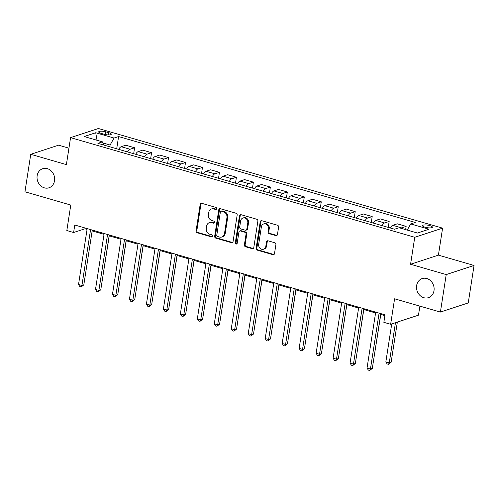<?xml version="1.0" encoding="UTF-8"?>
<svg xmlns="http://www.w3.org/2000/svg" width="499" height="499" viewBox="0 0 499 499"><rect width="100%" height="100%" fill="white"/><g stroke="black" fill="none" stroke-linecap="round" stroke-linejoin="round"><path stroke-width="0.75" d="M216.672 208.713A1.079 0.929 -108.2 0 0 215.899 207.409L201.739 203.311A1.541 1.329 -108.2 0 0 200.18 204.397L196.076 230.887A1.541 1.329 -108.2 0 0 197.18 232.746L211.345 236.844A1.079 0.929 -108.2 0 0 211.663 234.786L209.829 234.256A4.928 4.254 -108.2 0 1 206.293 228.311L206.636 226.103A4.928 4.254 -108.2 0 1 209.362 222.654A4.928 4.254 -108.2 0 1 211.626 222.629L213.46 223.159A1.079 0.929 -108.2 0 0 213.778 221.101L211.95 220.57A4.928 4.254 -108.2 0 1 208.414 214.626L208.757 212.418A4.928 4.254 -108.2 0 1 211.482 208.969A4.928 4.254 -108.2 0 1 213.747 208.944L215.58 209.474A1.079 0.929 -108.2 0 0 216.672 208.713M416.628 285.603A10.042 8.67 -108.2 0 0 419.715 295.202A10.042 8.67 -108.2 0 0 428.448 297.666A10.042 8.67 -108.2 0 0 434.005 290.636A10.042 8.67 -108.2 0 0 430.918 281.037A10.042 8.67 -108.2 0 0 422.191 278.573A10.042 8.67 -108.2 0 0 416.628 285.603M37.151 175.735A10.042 8.67 -108.2 0 0 40.238 185.335A10.042 8.67 -108.2 0 0 48.971 187.799A10.042 8.67 -108.2 0 0 54.528 180.769A10.042 8.67 -108.2 0 0 51.441 171.169A10.042 8.67 -108.2 0 0 42.708 168.706A10.042 8.67 -108.2 0 0 37.151 175.735M429.845 225.623A5.021 1.285 8.8 0 0 422.472 225.642A5.021 1.285 8.8 0 0 425.029 227.201A5.021 1.285 8.8 0 0 432.402 227.176A5.021 1.285 8.8 0 0 429.845 225.623M275.897 235.622A1.541 1.329 -108.2 0 0 277.456 234.536L278.604 227.107A1.541 1.329 -108.2 0 0 277.5 225.249L261.775 220.695A1.541 1.329 -108.2 0 0 260.216 221.781L256.118 248.271A1.541 1.329 -108.2 0 0 257.222 250.13L272.947 254.683A1.541 1.329 -108.2 0 0 274.506 253.592L275.897 244.616A1.541 1.329 -108.2 0 0 274.793 242.757L268.063 240.811A1.541 1.329 -108.2 0 0 266.503 241.896L265.811 246.35A4.123 3.555 -108.2 0 1 263.528 249.232A4.123 3.555 -108.2 0 1 259.948 248.221A4.123 3.555 -108.2 0 1 258.682 244.285L261.382 226.845A4.123 3.555 -108.2 0 1 263.659 223.964A4.123 3.555 -108.2 0 1 267.246 224.974A4.123 3.555 -108.2 0 1 268.512 228.91L268.063 231.817A1.541 1.329 -108.2 0 0 269.167 233.675L275.897 235.622L276.646 235.378A1.541 1.329 -108.2 0 0 276.957 235.422M68.937 148.172L58.595 145.172L30.751 154.303L24.95 191.784L70.771 205.052L66.829 230.544L73.615 232.509L74.775 225.012L385.01 314.825L383.85 322.323L390.636 324.288L418.48 315.162L419.877 306.124M446.212 274.587L474.05 265.456L438.409 255.139L410.571 264.264L446.212 274.587L440.405 312.068L394.584 298.801L390.636 324.288M410.571 264.264L414.75 237.281L70.571 137.637L98.409 128.505L442.588 228.149L414.75 237.281M30.751 154.303L66.392 164.62L70.571 137.637M237.162 215.106A1.541 1.329 -108.2 0 0 236.058 213.248L220.327 208.694A1.541 1.329 -108.2 0 0 218.768 209.78L214.67 236.27A1.541 1.329 -108.2 0 0 215.774 238.129L231.499 242.682A1.541 1.329 -108.2 0 0 233.058 241.597L237.162 215.106M241.054 214.695L256.779 219.248A1.541 1.329 -108.2 0 1 257.883 221.107L253.785 247.598A1.541 1.329 -108.2 0 1 252.22 248.683L245.489 246.731A1.541 1.329 -108.2 0 1 244.385 244.878L246.051 234.131A1.541 1.329 -108.2 0 0 244.947 232.272L240.481 230.981A1.541 1.329 -108.2 0 0 238.921 232.066L237.187 243.25A1.079 0.929 -108.2 0 1 235.322 242.714L239.495 215.78A1.541 1.329 -108.2 0 1 241.054 214.695M474.05 265.456L468.249 302.937L440.405 312.068M101.16 133.389L104.141 134.25A4.865 1.248 8.8 0 0 111.283 134.231A4.865 1.248 8.8 0 0 108.807 132.722L105.825 131.855A4.865 1.248 8.8 0 0 98.683 131.879A4.865 1.248 8.8 0 0 101.16 133.389M103.786 145.041L102.457 141.847L97.904 143.338L394.559 229.228L399.113 227.737L417.445 233.039L429.034 229.241L410.702 223.932L415.255 222.442L118.594 136.558L114.046 138.048L110.104 145.034L109.836 146.793M102.457 141.847L84.125 136.539L95.714 132.74L114.046 138.048M438.409 255.139L442.588 228.149M73.615 232.509L84.899 228.804L87.057 229.428M92.165 230.906L104.029 234.343M109.131 235.821L121.001 239.258M126.104 240.736L137.974 244.173M143.076 245.645L154.946 249.082M160.048 250.56L171.918 253.997M177.02 255.476L188.884 258.912M193.992 260.391L205.856 263.828M210.958 265.3L222.828 268.736M227.931 270.215L239.801 273.652M244.903 275.13L256.773 278.567M261.875 280.045L273.745 283.476M278.847 284.954L290.717 288.391M295.82 289.869L307.683 293.306M312.792 294.784L324.656 298.221M329.758 299.693L341.628 303.13M346.73 304.608L358.6 308.045M363.702 309.523L375.572 312.96M380.675 314.439L384.885 315.655M110.104 145.034L102.913 142.951M85.03 227.981L84.899 228.804M116.704 148.783L118.594 136.558M133.676 153.698L134.593 147.766L125.767 145.209L121.213 146.706A6.281 2.732 106.1 0 0 118.706 149.363M150.648 158.607L151.565 152.682L142.739 150.124L138.186 151.615A6.281 2.732 106.1 0 0 135.672 154.278M167.614 163.522L168.537 157.59L159.711 155.039L155.158 156.53A6.281 2.732 106.1 0 0 152.644 159.187M184.586 168.437L185.509 162.506L176.683 159.948L172.13 161.445A6.281 2.732 106.1 0 0 169.616 164.102M201.559 173.353L202.475 167.421L193.656 164.863L189.102 166.354A6.281 2.732 106.1 0 0 186.589 169.018M218.531 178.262L219.448 172.33L210.622 169.779L206.075 171.269A6.281 2.732 106.1 0 0 203.561 173.926M235.503 183.177L236.42 177.245L227.594 174.694L223.041 176.184A6.281 2.732 106.1 0 0 220.533 178.842M252.475 188.092L253.392 182.16L244.566 179.603L240.013 181.1A6.281 2.732 106.1 0 0 237.499 183.757M269.448 193.007L270.364 187.075L261.538 184.518L256.985 186.008A6.281 2.732 106.1 0 0 254.471 188.672M286.414 197.916L287.337 191.984L278.511 189.433L273.957 190.924A6.281 2.732 106.1 0 0 271.444 193.581M303.386 202.831L304.303 196.899L295.483 194.342L290.929 195.839A6.281 2.732 106.1 0 0 288.416 198.496M320.358 207.746L321.275 201.814L312.449 199.257L307.902 200.754A6.281 2.732 106.1 0 0 305.388 203.411M337.33 212.655L338.247 206.729L329.421 204.172L324.874 205.663A6.281 2.732 106.1 0 0 322.36 208.326M354.302 217.57L355.219 211.638L346.393 209.087L341.84 210.578A6.281 2.732 106.1 0 0 339.332 213.235M371.275 222.485L372.192 216.554L363.366 213.996L358.812 215.493A6.281 2.732 106.1 0 0 356.298 218.15M388.241 227.401L389.164 221.469L380.338 218.911L375.784 220.402A6.281 2.732 106.1 0 0 373.271 223.065M405.631 229.621L406.136 226.378L397.31 223.826L392.757 225.317A6.281 2.732 106.1 0 0 390.243 227.974M134.593 147.766L130.039 149.257A6.281 2.732 106.1 0 0 127.526 151.914M151.565 152.682L147.012 154.172A6.281 2.732 106.1 0 0 144.498 156.829M168.537 157.59L163.984 159.087A6.281 2.732 106.1 0 0 161.47 161.745M185.509 162.506L180.956 163.996A6.281 2.732 106.1 0 0 178.442 166.66M202.475 167.421L197.928 168.912A6.281 2.732 106.1 0 0 195.415 171.569M219.448 172.33L214.894 173.827A6.281 2.732 106.1 0 0 212.387 176.484M236.42 177.245L231.867 178.742A6.281 2.732 106.1 0 0 229.353 181.399M253.392 182.16L248.839 183.651A6.281 2.732 106.1 0 0 246.325 186.314M270.364 187.075L265.811 188.566A6.281 2.732 106.1 0 0 263.297 191.223M287.337 191.984L282.783 193.481A6.281 2.732 106.1 0 0 280.27 196.138M304.303 196.899L299.756 198.39A6.281 2.732 106.1 0 0 297.242 201.053M321.275 201.814L316.722 203.305A6.281 2.732 106.1 0 0 314.214 205.962M338.247 206.729L333.694 208.22A6.281 2.732 106.1 0 0 331.186 210.877M355.219 211.638L350.666 213.135A6.281 2.732 106.1 0 0 348.152 215.793M372.192 216.554L367.638 218.044A6.281 2.732 106.1 0 0 365.125 220.708M389.164 221.469L384.61 222.959A6.281 2.732 106.1 0 0 382.097 225.617M406.136 226.378L401.583 227.875A6.281 2.732 106.1 0 0 400.884 228.249M407.234 230.083L410.702 223.932M97.031 140.275L95.714 132.74M216.423 209.243A1.079 0.929 -108.2 0 1 216.335 209.224L214.501 208.694A4.928 4.254 -108.2 0 0 212.237 208.719L211.482 208.969M209.362 222.654L210.116 222.404A4.928 4.254 -108.2 0 1 212.381 222.379L214.214 222.91A1.079 0.929 -108.2 0 0 214.302 222.934M201.428 203.261A1.541 1.329 -108.2 0 0 200.929 204.153L196.831 230.644A1.541 1.329 -108.2 0 0 197.935 232.497L212.094 236.601A1.079 0.929 -108.2 0 0 212.181 236.62M220.022 208.644A1.541 1.329 -108.2 0 0 219.523 209.536L215.418 236.027A1.541 1.329 -108.2 0 0 216.529 237.88L232.253 242.433A1.541 1.329 -108.2 0 0 232.559 242.483M221.475 211.177A1.079 0.929 -108.2 0 0 220.383 211.938L216.784 235.191A1.079 0.929 -108.2 0 0 217.558 236.495L219.491 237.05A4.928 4.254 -108.2 0 0 221.756 237.025A4.928 4.254 -108.2 0 0 224.488 233.576L226.945 217.683A4.928 4.254 -108.2 0 0 223.409 211.738L221.475 211.177L222.23 210.934A1.079 0.929 -108.2 0 0 221.737 210.94L220.982 211.183M221.756 237.025L222.51 236.782A4.928 4.254 -108.2 0 0 225.236 233.332L224.488 233.576M222.23 210.934L224.163 211.495A4.928 4.254 -108.2 0 1 227.7 217.439L225.236 233.332M239.776 230.987L240.524 230.744A1.541 1.329 -108.2 0 1 241.235 230.738L245.695 232.029A1.541 1.329 -108.2 0 1 246.805 233.888L245.14 244.629A1.541 1.329 -108.2 0 0 246.244 246.487L252.974 248.433A1.541 1.329 -108.2 0 0 253.286 248.483M240.743 214.645A1.541 1.329 -108.2 0 0 240.244 215.531L236.077 242.464A1.079 0.929 -108.2 0 0 236.938 243.786M247.778 222.984A4.123 3.555 -108.2 0 0 246.512 219.049A4.123 3.555 -108.2 0 0 242.926 218.038A4.123 3.555 -108.2 0 0 240.649 220.92L239.695 227.064A1.541 1.329 -108.2 0 0 240.799 228.922L245.265 230.214A1.541 1.329 -108.2 0 0 246.824 229.128L247.778 222.984L248.527 222.735A4.123 3.555 -108.2 0 0 247.261 218.799A4.123 3.555 -108.2 0 0 243.68 217.789L242.926 218.038M245.97 230.207L246.724 229.958A1.541 1.329 -108.2 0 0 247.579 228.879L246.824 229.128M248.527 222.735L247.579 228.879M263.659 223.964L264.414 223.714A4.123 3.555 -108.2 0 1 267.994 224.725A4.123 3.555 -108.2 0 1 269.26 228.661L268.811 231.567A1.541 1.329 -108.2 0 0 269.915 233.426L276.646 235.378M263.528 249.232L264.283 248.989A4.123 3.555 -108.2 0 0 266.566 246.101L265.811 246.35M267.751 240.761A1.541 1.329 -108.2 0 0 267.252 241.653L266.566 246.101M261.464 220.645A1.541 1.329 -108.2 0 0 260.971 221.531L256.866 248.022A1.541 1.329 -108.2 0 0 257.971 249.88L273.695 254.434A1.541 1.329 -108.2 0 0 274.007 254.484M102.488 278.754L109.25 235.859M90.581 229.584L81.923 285.497L78.53 284.517L87.188 228.604M92.29 230.083L83.807 284.879L81.923 285.497L81.169 286.969L79.815 286.576L78.53 284.517M83.807 284.879L81.169 286.969M119.461 283.669L126.222 240.768M136.433 288.584L143.194 245.683M153.399 293.493L160.167 250.598M107.553 234.499L98.896 290.412L95.502 289.426L104.16 233.52M109.262 234.998L100.779 289.794L98.896 290.412L98.141 291.884L96.781 291.491L95.502 289.426M100.779 289.794L98.141 291.884M124.525 239.414L115.868 295.327L112.475 294.341L121.132 238.428M126.235 239.907L117.752 294.709L115.868 295.327L115.113 296.793L113.753 296.4L112.475 294.341M117.752 294.709L115.113 296.793M141.498 244.329L132.84 300.236L129.447 299.257L138.098 243.344M143.207 244.822L134.724 299.625L132.84 300.236L132.085 301.708L130.726 301.315L129.447 299.257M134.724 299.625L132.085 301.708M170.371 298.408L177.139 255.507M158.464 249.238L149.812 305.151L146.419 304.172L155.07 248.259M160.173 249.737L151.69 304.533L149.812 305.151L149.058 306.623L147.698 306.23L146.419 304.172M151.69 304.533L149.058 306.623M187.343 303.323L194.111 260.422M175.436 254.153L166.785 310.066L163.385 309.081L172.043 253.174M177.145 254.646L168.662 309.449L166.785 310.066L166.03 311.532L164.67 311.139L163.385 309.081M168.662 309.449L166.03 311.532M204.316 308.239L211.083 265.337M192.408 259.068L183.757 314.981L180.357 313.996L189.015 258.083M194.117 259.561L185.634 314.364L183.757 314.981L182.996 316.447L181.642 316.054L180.357 313.996M185.634 314.364L182.996 316.447M221.288 313.147L228.049 270.252M209.38 263.983L200.723 319.89L197.33 318.911L205.987 262.998M211.089 264.476L202.606 319.273L200.723 319.89L199.968 321.362L198.614 320.969L197.33 318.911M202.606 319.273L199.968 321.362M238.26 318.063L245.021 275.161M226.353 268.892L217.695 324.805L214.302 323.826L222.959 267.913M228.062 269.391L219.579 324.188L217.695 324.805L216.94 326.277L215.58 325.884L214.302 323.826M219.579 324.188L216.94 326.277M255.226 322.978L261.994 280.076M243.325 273.808L234.667 329.72L231.274 328.735L239.932 272.822M245.034 274.3L236.551 329.103L234.667 329.72L233.912 331.186L232.553 330.793L231.274 328.735M236.551 329.103L233.912 331.186M272.198 327.893L278.966 284.991M260.297 278.723L251.639 334.636L248.246 333.65L256.898 277.737M262.006 279.215L253.517 334.018L251.639 334.636L250.885 336.101L249.525 335.708L248.246 333.65M253.517 334.018L250.885 336.101M289.171 332.802L295.938 289.907M277.263 283.632L268.612 339.545L265.219 338.565L273.87 282.652M278.972 284.131L270.489 338.927L268.612 339.545L267.857 341.017L266.497 340.624L265.219 338.565M270.489 338.927L267.857 341.017M306.143 337.717L312.91 294.815M294.235 288.547L285.584 344.46L282.185 343.474L290.842 287.567M295.944 289.046L287.461 343.842L285.584 344.46L284.823 345.932L283.469 345.539L282.185 343.474M287.461 343.842L284.823 345.932M323.115 342.632L329.876 299.731M311.208 293.462L302.55 349.375L299.157 348.389L307.814 292.476M312.917 293.955L304.434 348.757L302.55 349.375L301.795 350.841L300.442 350.448L299.157 348.389M304.434 348.757L301.795 350.841M340.087 347.541L346.849 304.646M328.18 298.377L319.522 354.284L316.129 353.304L324.787 297.392M329.889 298.87L321.406 353.672L319.522 354.284L318.767 355.756L317.408 355.363L316.129 353.304M321.406 353.672L318.767 355.756M357.059 352.456L363.821 309.555M345.152 303.286L336.494 359.199L333.101 358.22L341.759 302.307M346.861 303.785L338.378 358.581L336.494 359.199L335.74 360.671L334.38 360.278L333.101 358.22M338.378 358.581L335.74 360.671M374.025 357.371L380.793 314.47M362.124 308.201L353.467 364.114L350.073 363.129L358.725 307.222M363.833 308.694L355.35 363.497L353.467 364.114L352.712 365.58L351.352 365.187L350.073 363.129M355.35 363.497L352.712 365.58M391.727 323.932L385.852 361.875L389.251 362.86L391.129 362.243L397.347 322.092M391.129 362.243L388.49 364.326L389.251 362.86L395.464 322.71M388.49 364.326L387.137 363.933L385.852 361.875M379.097 313.116L370.439 369.029L367.046 368.044L375.697 312.131M380.799 313.609L372.316 368.412L370.439 369.029L369.684 370.495L368.324 370.102L367.046 368.044M372.316 368.412L369.684 370.495M130.039 149.257L121.213 146.706M147.012 154.172L138.186 151.615M163.984 159.087L155.158 156.53M180.956 163.996L172.13 161.445M197.928 168.912L189.102 166.354M214.894 173.827L206.075 171.269M231.867 178.742L223.041 176.184M248.839 183.651L240.013 181.1M265.811 188.566L256.985 186.008M282.783 193.481L273.957 190.924M299.756 198.39L290.929 195.839M316.722 203.305L307.902 200.754M333.694 208.22L324.874 205.663M350.666 213.135L341.84 210.578M367.638 218.044L358.812 215.493M384.61 222.959L375.784 220.402M401.583 227.875L392.757 225.317M105.401 134.562L105.825 131.855M108.47 134.923L108.807 132.722M214.501 208.694L213.747 208.944M214.214 222.91L213.46 223.159M212.381 222.379L211.626 222.629M212.094 236.601L211.345 236.844M197.935 232.497L197.18 232.746M196.831 230.644L196.076 230.887M200.929 204.153L200.18 204.397M216.335 209.224L215.58 209.474M232.253 242.433L231.499 242.682M216.529 237.88L215.774 238.129M215.418 236.027L214.67 236.27M219.523 209.536L218.768 209.78M227.7 217.439L226.945 217.683M224.163 211.495L223.409 211.738M252.974 248.433L252.22 248.683M246.244 246.487L245.489 246.731M245.14 244.629L244.385 244.878M246.805 233.888L246.051 234.131M245.695 232.029L244.947 232.272M241.235 230.738L240.481 230.981M236.077 242.464L235.322 242.714M240.244 215.531L239.495 215.78M269.915 233.426L269.167 233.675M268.811 231.567L268.063 231.817M269.26 228.661L268.512 228.91M267.252 241.653L266.503 241.896M273.695 254.434L272.947 254.683M257.971 249.88L257.222 250.13M256.866 248.022L256.118 248.271M260.971 221.531L260.216 221.781"/></g></svg>
